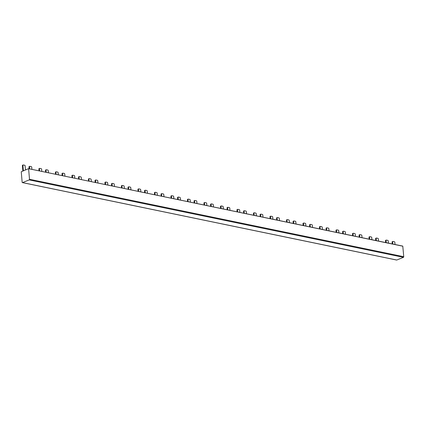 <?xml version="1.0" encoding="UTF-8"?>
<svg xmlns="http://www.w3.org/2000/svg" width="425" height="425" viewBox="0 0 425 425"><rect width="100%" height="100%" fill="white"/><g stroke="black" fill="none" stroke-linecap="round" stroke-linejoin="round"><path stroke-width="0.64" d="M396.509 259.967A0.51 0.34 -78.3 0 0 396.78 260.026L403.442 257.337A0.51 0.34 -78.3 0 0 403.75 256.716L402.778 246.102L28.571 168.693M28.608 168.778L29.511 179.286A0.51 0.34 101.7 0 1 29.203 179.908L22.541 182.596A0.51 0.34 101.7 0 1 22.153 182.251L21.25 171.748L28.533 168.672L402.847 246.213M375.758 240.513L375.599 238.659L376.12 238.446A0.51 0.345 -111.9 0 1 376.449 238.042L377.931 238.345A0.51 0.345 -111.9 0 1 378.346 238.908L378.532 241.087M375.928 238.25A0.51 0.345 68.1 0 0 375.599 238.659M376.306 240.624L376.12 238.446M29.697 168.911L29.511 166.733A0.51 0.345 -111.9 0 1 29.84 166.324L31.323 166.632A0.51 0.345 -111.9 0 1 31.737 167.195L31.923 169.373M29.32 166.536A0.51 0.345 68.1 0 0 28.99 166.945L29.511 166.733M29.15 168.799L28.99 166.945M359.252 237.097L359.093 235.243L359.614 235.03A0.51 0.345 -111.9 0 1 359.943 234.627L361.431 234.935A0.51 0.345 -111.9 0 1 361.84 235.492L362.026 237.671M359.422 234.834A0.51 0.345 68.1 0 0 359.093 235.243M359.805 237.214L359.614 235.03M46.203 172.327L46.017 170.149A0.51 0.345 -111.9 0 1 46.346 169.74L47.828 170.048A0.51 0.345 -111.9 0 1 48.243 170.611L48.429 172.789M45.826 169.952A0.51 0.345 68.1 0 0 45.496 170.356L46.017 170.149M45.656 172.215L45.496 170.356M342.747 233.681L342.587 231.827L343.113 231.62A0.51 0.345 -111.9 0 1 343.442 231.211L344.925 231.519A0.51 0.345 -111.9 0 1 345.334 232.077L345.525 234.26M342.922 231.418A0.51 0.345 68.1 0 0 342.587 231.827M343.299 233.798L343.113 231.62M62.709 175.743L62.523 173.565A0.51 0.345 -111.9 0 1 62.852 173.156L64.334 173.464A0.51 0.345 -111.9 0 1 64.749 174.022L64.935 176.205M62.332 173.368A0.51 0.345 68.1 0 0 62.002 173.772L62.523 173.565M62.162 175.631L62.002 173.772M326.246 230.27L326.087 228.411L326.607 228.204A0.51 0.345 -111.9 0 1 326.937 227.795L328.419 228.103A0.51 0.345 -111.9 0 1 328.833 228.661L329.019 230.844M326.416 228.007A0.51 0.345 68.1 0 0 326.087 228.411M326.793 230.382L326.607 228.204M79.215 179.159L79.029 176.981A0.51 0.345 -111.9 0 1 79.358 176.572L80.84 176.88A0.51 0.345 -111.9 0 1 81.255 177.438L81.441 179.616M78.838 176.779A0.51 0.345 68.1 0 0 78.508 177.188L79.029 176.981M78.668 179.042L78.508 177.188M309.74 226.854L309.581 224.995L310.101 224.788A0.51 0.345 -111.9 0 1 310.431 224.379L311.913 224.687A0.51 0.345 -111.9 0 1 312.327 225.25L312.513 227.428M309.91 224.591A0.51 0.345 68.1 0 0 309.581 224.995M310.287 226.966L310.101 224.788M95.721 182.575L95.535 180.391A0.51 0.345 -111.9 0 1 95.864 179.988L97.346 180.296A0.51 0.345 -111.9 0 1 97.761 180.853L97.947 183.032M95.343 180.195A0.51 0.345 68.1 0 0 95.014 180.604L95.535 180.391M95.173 182.458L95.014 180.604M293.234 223.438L293.075 221.584L293.595 221.372A0.51 0.345 -111.9 0 1 293.925 220.968L295.407 221.271A0.51 0.345 -111.9 0 1 295.821 221.834L296.007 224.012M293.404 221.175A0.51 0.345 68.1 0 0 293.075 221.584M293.781 223.55L293.595 221.372M112.227 185.985L112.035 183.807A0.51 0.345 -111.9 0 1 112.365 183.403L113.852 183.706A0.51 0.345 -111.9 0 1 114.261 184.269L114.453 186.447M111.844 183.611A0.51 0.345 68.1 0 0 111.515 184.02L112.035 183.807M111.674 185.874L111.515 184.02M276.728 220.023L276.569 218.168L277.089 217.956A0.51 0.345 -111.9 0 1 277.419 217.552L278.901 217.855A0.51 0.345 -111.9 0 1 279.315 218.418L279.501 220.596M276.898 217.759A0.51 0.345 68.1 0 0 276.569 218.168M277.275 220.139L277.089 217.956M128.732 189.401L128.541 187.223A0.51 0.345 -111.9 0 1 128.871 186.814L130.358 187.122A0.51 0.345 -111.9 0 1 130.767 187.685L130.953 189.863M128.35 187.027A0.51 0.345 68.1 0 0 128.021 187.436L128.541 187.223M128.18 189.29L128.021 187.436M260.222 216.607L260.063 214.752L260.583 214.545A0.51 0.345 -111.9 0 1 260.913 214.136L262.395 214.444A0.51 0.345 -111.9 0 1 262.809 215.002L262.995 217.18M260.392 214.343A0.51 0.345 68.1 0 0 260.063 214.752M260.769 216.723L260.583 214.545M145.233 192.817L145.047 190.639A0.51 0.345 -111.9 0 1 145.377 190.23L146.859 190.538A0.51 0.345 -111.9 0 1 147.273 191.101L147.459 193.279M144.856 190.442A0.51 0.345 68.1 0 0 144.527 190.846L145.047 190.639M144.686 192.706L144.527 190.846M243.716 213.196L243.557 211.337L244.077 211.129A0.51 0.345 -111.9 0 1 244.407 210.72L245.894 211.028A0.51 0.345 -111.9 0 1 246.303 211.586L246.489 213.77M243.886 210.933A0.51 0.345 68.1 0 0 243.557 211.337M244.269 213.308L244.077 211.129M161.739 196.233L161.553 194.055A0.51 0.345 -111.9 0 1 161.883 193.646L163.365 193.954A0.51 0.345 -111.9 0 1 163.779 194.512L163.965 196.695M161.362 193.853A0.51 0.345 68.1 0 0 161.032 194.262L161.553 194.055M161.192 196.122L161.032 194.262M227.21 209.78L227.051 207.921L227.572 207.713A0.51 0.345 -111.9 0 1 227.901 207.304L229.388 207.613A0.51 0.345 -111.9 0 1 229.798 208.176L229.989 210.354M227.38 207.517A0.51 0.345 68.1 0 0 227.051 207.921M227.763 209.892L227.572 207.713M178.245 199.649L178.059 197.466A0.51 0.345 -111.9 0 1 178.388 197.062L179.871 197.37A0.51 0.345 -111.9 0 1 180.285 197.928L180.471 200.106M177.868 197.269A0.51 0.345 68.1 0 0 177.538 197.678L178.059 197.466M177.698 199.532L177.538 197.678M210.71 206.364L210.55 204.51L211.071 204.298A0.51 0.345 -111.9 0 1 211.4 203.888L212.883 204.197A0.51 0.345 -111.9 0 1 213.297 204.76L213.483 206.938M210.88 204.101A0.51 0.345 68.1 0 0 210.55 204.51M211.257 206.476L211.071 204.298M194.751 203.065L194.565 200.882A0.51 0.345 -111.9 0 1 194.894 200.478L196.377 200.781A0.51 0.345 -111.9 0 1 196.791 201.344L196.977 203.522M194.374 200.685A0.51 0.345 68.1 0 0 194.044 201.094L194.565 200.882M194.204 202.948L194.044 201.094M385.661 242.563L385.502 240.704L386.022 240.497L386.213 242.675M386.022 240.497A0.51 0.345 -111.9 0 1 386.352 240.088L387.839 240.396A0.51 0.345 -111.9 0 1 388.248 240.959L388.434 243.137M385.831 240.3A0.51 0.345 68.1 0 0 385.502 240.704M371.933 239.721L371.742 237.543A0.51 0.345 -111.9 0 0 371.333 236.98L369.846 236.672A0.51 0.345 -111.9 0 0 369.516 237.081L369.707 239.259M369.325 236.884A0.51 0.345 68.1 0 0 368.996 237.293L369.516 237.081M369.155 239.148L368.996 237.293M352.654 235.732L352.495 233.877L353.016 233.665L353.202 235.848M353.016 233.665A0.51 0.345 -111.9 0 1 353.345 233.261L354.827 233.564A0.51 0.345 -111.9 0 1 355.242 234.127L355.428 236.305M352.824 233.468A0.51 0.345 68.1 0 0 352.495 233.877M338.922 232.889L338.736 230.711A0.51 0.345 -111.9 0 0 338.321 230.153L336.839 229.845A0.51 0.345 -111.9 0 0 336.51 230.254L336.696 232.433M336.318 230.053A0.51 0.345 68.1 0 0 335.989 230.462L336.51 230.254M336.148 232.316L335.989 230.462M319.642 228.905L319.483 227.046L320.004 226.838L320.19 229.017M320.004 226.838A0.51 0.345 -111.9 0 1 320.333 226.429L321.815 226.738A0.51 0.345 -111.9 0 1 322.23 227.295L322.416 229.479M319.812 226.642A0.51 0.345 68.1 0 0 319.483 227.046M305.91 226.063L305.724 223.885A0.51 0.345 -111.9 0 0 305.309 223.322L303.827 223.013A0.51 0.345 -111.9 0 0 303.498 223.423L303.684 225.601M303.307 223.226A0.51 0.345 68.1 0 0 302.977 223.63L303.498 223.423M303.137 225.489L302.977 223.63M286.631 222.073L286.471 220.219L286.992 220.007L287.178 222.185M286.992 220.007A0.51 0.345 -111.9 0 1 287.321 219.597L288.803 219.906A0.51 0.345 -111.9 0 1 289.218 220.469L289.404 222.647M286.801 219.81A0.51 0.345 68.1 0 0 286.471 220.219M272.898 219.231L272.712 217.053A0.51 0.345 -111.9 0 0 272.303 216.49L270.815 216.187A0.51 0.345 -111.9 0 0 270.486 216.591L270.672 218.769M270.295 216.394A0.51 0.345 68.1 0 0 269.965 216.803L270.486 216.591M270.125 218.657L269.965 216.803M253.619 215.241L253.459 213.387L253.98 213.175L254.171 215.358M253.98 213.175A0.51 0.345 -111.9 0 1 254.309 212.771L255.797 213.079A0.51 0.345 -111.9 0 1 256.206 213.637L256.397 215.815M253.789 212.978A0.51 0.345 68.1 0 0 253.459 213.387M239.891 212.399L239.705 210.221A0.51 0.345 -111.9 0 0 239.291 209.663L237.809 209.355A0.51 0.345 -111.9 0 0 237.479 209.764L237.665 211.942M237.288 209.562A0.51 0.345 68.1 0 0 236.959 209.971L237.479 209.764M237.118 211.825L236.959 209.971M220.612 208.415L220.453 206.555L220.973 206.348L221.159 208.526M220.973 206.348A0.51 0.345 -111.9 0 1 221.303 205.939L222.785 206.247A0.51 0.345 -111.9 0 1 223.199 206.805L223.385 208.988M220.782 206.152A0.51 0.345 68.1 0 0 220.453 206.555M206.879 205.572L206.693 203.394A0.51 0.345 -111.9 0 0 206.279 202.831L204.797 202.523A0.51 0.345 -111.9 0 0 204.468 202.932L204.653 205.11M204.276 202.736A0.51 0.345 68.1 0 0 203.947 203.139L204.468 202.932M204.106 204.999L203.947 203.139M187.6 201.583L187.441 199.729L187.962 199.516L188.148 201.694M187.962 199.516A0.51 0.345 -111.9 0 1 188.291 199.113L189.773 199.415A0.51 0.345 -111.9 0 1 190.188 199.978L190.373 202.157M187.77 199.32A0.51 0.345 68.1 0 0 187.441 199.729M173.867 198.741L173.682 196.562A0.51 0.345 -111.9 0 0 173.267 195.999L171.785 195.697A0.51 0.345 -111.9 0 0 171.456 196.1L171.642 198.284M171.264 195.904A0.51 0.345 68.1 0 0 170.935 196.313L171.456 196.1M171.094 198.167L170.935 196.313M154.588 194.751L154.429 192.897L154.95 192.69L155.136 194.868M154.95 192.69A0.51 0.345 -111.9 0 1 155.279 192.281L156.767 192.589A0.51 0.345 -111.9 0 1 157.176 193.147L157.362 195.325M154.758 192.488A0.51 0.345 68.1 0 0 154.429 192.897M140.861 191.914L140.67 189.731A0.51 0.345 -111.9 0 0 140.261 189.173L138.773 188.865A0.51 0.345 -111.9 0 0 138.444 189.274L138.635 191.452M138.252 189.077A0.51 0.345 68.1 0 0 137.923 189.481L138.444 189.274M138.083 191.34L137.923 189.481M121.582 187.924L121.422 186.065L121.943 185.858L122.129 188.036M121.943 185.858A0.51 0.345 -111.9 0 1 122.272 185.449L123.755 185.757A0.51 0.345 -111.9 0 1 124.169 186.32L124.355 188.498M121.752 185.661A0.51 0.345 68.1 0 0 121.422 186.065M107.849 185.082L107.663 182.904A0.51 0.345 -111.9 0 0 107.249 182.341L105.767 182.033A0.51 0.345 -111.9 0 0 105.437 182.442L105.623 184.62M105.246 182.245A0.51 0.345 68.1 0 0 104.917 182.654L105.437 182.442M105.076 184.508L104.917 182.654M88.57 181.093L88.411 179.238L88.931 179.026L89.117 181.204M88.931 179.026A0.51 0.345 -111.9 0 1 89.261 178.622L90.743 178.925A0.51 0.345 -111.9 0 1 91.157 179.488L91.343 181.666M88.74 178.829A0.51 0.345 68.1 0 0 88.411 179.238M74.837 178.25L74.651 176.072A0.51 0.345 -111.9 0 0 74.237 175.514L72.755 175.206A0.51 0.345 -111.9 0 0 72.425 175.61L72.611 177.793M72.234 175.413A0.51 0.345 68.1 0 0 71.905 175.822L72.425 175.61M72.064 177.677L71.905 175.822M55.558 174.266L55.399 172.407L55.919 172.199L56.105 174.377M55.919 172.199A0.51 0.345 -111.9 0 1 56.249 171.79L57.731 172.098A0.51 0.345 -111.9 0 1 58.145 172.656L58.331 174.84M55.728 171.998A0.51 0.345 68.1 0 0 55.399 172.407M41.825 171.424L41.639 169.246A0.51 0.345 -111.9 0 0 41.23 168.683L39.743 168.374A0.51 0.345 -111.9 0 0 39.413 168.783L39.599 170.962M39.222 168.587A0.51 0.345 68.1 0 0 38.893 168.991L39.413 168.783M39.052 170.85L38.893 168.991M22.849 170.951L22.387 165.58L22.907 165.367L23.37 170.738M22.907 165.367A0.51 0.345 -111.9 0 1 23.237 164.958L24.724 165.267A0.51 0.345 -111.9 0 1 25.133 165.83L25.484 169.888M22.716 165.171A0.51 0.345 68.1 0 0 22.387 165.58M392.264 243.929L392.105 242.075L392.626 241.862A0.51 0.345 -111.9 0 1 392.955 241.453L394.437 241.761A0.51 0.345 -111.9 0 1 394.852 242.324L395.038 244.502M392.434 241.666A0.51 0.345 68.1 0 0 392.105 242.075M392.812 244.04L392.626 241.862M403.75 256.716L29.511 179.286M396.78 260.026L22.541 182.596M29.203 179.908L403.442 257.337M402.778 246.102L28.533 168.672M396.637 260.042L22.392 182.607M375.78 238.26L376.3 238.053M29.171 166.547L29.692 166.34M359.274 234.844L359.794 234.637M45.677 169.963L46.197 169.75M342.768 231.434L343.288 231.221M62.183 173.379L62.703 173.166M326.267 228.018L326.788 227.805M78.689 176.795L79.209 176.582M309.761 224.602L310.282 224.389M95.195 180.205L95.715 179.998M293.255 221.186L293.776 220.979M111.695 183.621L112.216 183.414M276.749 217.77L277.27 217.563M128.201 187.037L128.722 186.83M260.243 214.359L260.764 214.147M144.707 190.453L145.228 190.241M243.738 210.943L244.258 210.731M161.213 193.869L161.734 193.657M227.232 207.528L227.752 207.315M177.719 197.28L178.24 197.072M210.731 204.112L211.252 203.904M194.225 200.696L194.746 200.488M385.682 240.311L386.203 240.098M369.176 236.895L369.697 236.688M352.676 233.479L353.196 233.272M336.17 230.063L336.69 229.856M319.664 226.653L320.184 226.44M303.158 223.237L303.678 223.024M286.652 219.821L287.172 219.613M270.146 216.405L270.667 216.197M253.64 212.989L254.161 212.782M237.139 209.578L237.66 209.366M220.633 206.162L221.154 205.95M204.127 202.746L204.648 202.534M187.622 199.33L188.142 199.123M171.116 195.914L171.636 195.707M154.61 192.504L155.13 192.291M138.104 189.088L138.624 188.875M121.603 185.672L122.124 185.459M105.097 182.256L105.618 182.049M88.591 178.84L89.112 178.633M72.085 175.424L72.606 175.217M55.579 172.013L56.1 171.801M39.073 168.597L39.594 168.385M22.567 165.182L23.088 164.969M392.286 241.676L392.806 241.469"/></g></svg>
